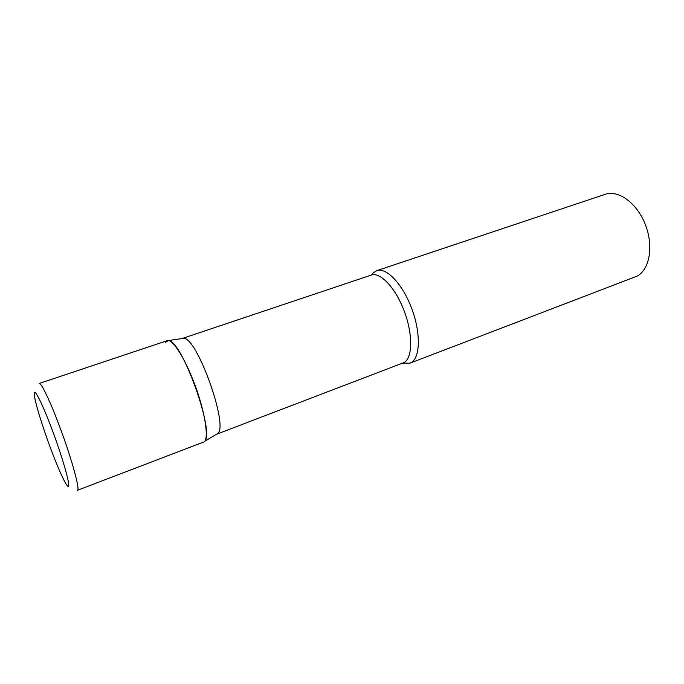 <?xml version="1.0" encoding="UTF-8"?>
<svg xmlns="http://www.w3.org/2000/svg" width="684" height="684" viewBox="0 0 684 684"><rect width="100%" height="100%" fill="white"/><g stroke="black" fill="none" stroke-linecap="round" stroke-linejoin="round"><path stroke-width="1.03" d="M203.456 442.12C209.843 440.881 204.935 409.682 192.991 379.928C183.466 355.594 171.915 338.537 167.144 340.709L39.159 383.476C41.083 382.219 50.24 401.243 59.85 427.107C71.752 458.819 80.387 490.462 77.412 490.308L203.456 442.12M182.132 338.537L183.577 338.323C196.778 336.477 229.037 426.577 217.666 433.528L216.409 434.28M165.374 342.419L168.307 340.598C181.44 338.725 215.759 434.579 204.422 441.462L204.345 441.539M371.549 275.002L373.267 272.848L376.773 270.65C386.298 267.136 402.372 283.757 411.503 307.92C420.745 332.022 420.421 356.868 411.58 362.332L409.904 363.195L403.107 363.144M376.773 270.65L605.195 194.316C618.379 189.63 636.966 203.028 645.311 224.472C653.801 245.855 649.68 269.445 637.206 276.105L409.904 363.195M50.146 447.182C58.867 470.772 67.536 489.308 68.622 486.085C69.853 483.255 62.304 457.023 52.557 430.86C42.818 404.629 34.277 387.495 34.2 393.326C33.978 398.781 41.408 423.644 50.146 447.182M182.371 338.443L371.25 275.096C380.201 271.787 395.369 287.656 404.064 310.639C412.854 333.561 412.708 357.202 404.432 362.417L216.666 434.195M183.577 338.323L168.307 340.598M217.666 433.528L204.422 441.462"/></g></svg>
